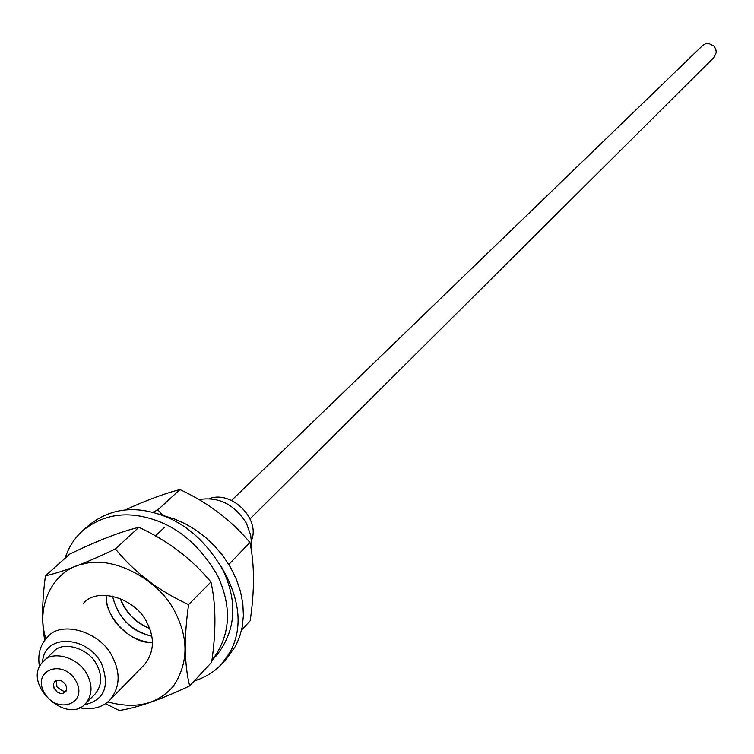 <?xml version="1.0" encoding="UTF-8"?>
<svg xmlns="http://www.w3.org/2000/svg" width="754" height="754" viewBox="0 0 754 754"><rect width="100%" height="100%" fill="white"/><g stroke="black" fill="none" stroke-linecap="round" stroke-linejoin="round"><path stroke-width="1.13" d="M231.638 500.345L702.605 45.532L705.386 43.855L708.845 43.515L713.84 46.022L715.725 48.916L716.3 52.394L714.151 57.266L249.96 519.035M66.409 690.466L65.937 690.607C64.863 692.238 61.837 690.956 56.861 686.762L56.569 680.428M65.739 684.811L66.738 688.157L65.956 691.371L63.129 693.388L60.282 693.416L57.219 692.049L54.109 688.364L53.506 683.906L54.825 681.503C58.576 679.052 62.214 680.155 65.739 684.811M76.022 681.126C88.557 703.963 56.588 715.207 44.194 692.549C31.555 669.91 63.43 658.242 76.022 681.126M87.096 674.491C79.057 657.639 52.686 649.854 43.657 661.135C20.292 682.559 66.644 725.574 85.504 703.689C92.28 695.245 92.808 685.509 87.096 674.491M43.657 661.135L53.619 651.663C62.61 640.429 88.84 648.129 96.814 664.877C102.469 675.829 101.931 685.509 95.174 693.925L85.504 703.689M198.849 499.6C218.613 496.405 234.456 504.285 246.407 523.238L250.705 535.208L251.412 542.607L250.941 548.092M79.462 707.761C92.261 710.174 102.431 707.582 109.98 699.966C119.961 687.384 120.744 672.954 112.337 656.677C100.489 631.654 61.31 620.127 47.832 636.772C40.151 644.453 37.38 654.547 39.528 667.036M42.535 662.314C43.996 633.096 87.096 635.537 101.375 663.228C110.178 686.338 104.467 700.212 84.241 704.858M209.895 498.498C231.393 490.449 260.818 518.705 251.384 540.816M228.83 564.482L249.913 542.446C254.55 564.105 254.645 590.212 250.196 620.74L241.591 630.005M228.933 563.7L228.094 563.295M162.685 515.321L157.869 509.864L179.952 489.553C207.897 502.607 231.214 520.232 249.913 542.446M157.869 509.864L152.76 512.277M124.994 510.1C145.484 500.59 163.806 493.738 179.952 489.553M120.216 598.431C124.862 611.739 134.683 621.748 149.669 628.468C136.333 623.473 126.512 613.464 120.216 598.431M194.249 680.956C205.474 677.422 214.636 671.748 221.723 663.935L230.366 651.692C243.278 626.838 240.008 598.092 220.564 565.453M112.535 596.112C118.284 618.28 131.385 631.635 151.827 636.197C130.866 630.778 117.765 617.422 112.535 596.112M221.723 663.935L227.02 658.167L235.653 645.961L239.574 636.998L242.241 626.847L243.401 615.669L242.845 603.747L240.469 591.409L236.285 579.081L230.422 567.168L223.127 556.056L214.702 546.056L205.522 537.385L195.927 530.137L185.852 524.115L174.871 519.148L163.203 515.51M45.438 575.811L69.754 554.077C97.652 540.571 120.697 531.655 138.887 527.319C167.812 540.665 191.818 558.884 210.913 581.965L188.594 604.585C158.934 590.985 134.532 572.427 115.39 548.931C86.305 562.936 62.987 571.9 45.438 575.811C41.941 602.05 41.706 623.53 44.731 640.24M138.887 527.319L115.39 548.931M210.913 581.965C215.993 604.001 216.247 630.74 211.676 662.201L189.65 685.914C184.278 664.387 183.929 637.281 188.594 604.585M105.522 703.68L119.236 710.504C137.266 707.808 160.734 699.608 189.65 685.914M152.478 642.446C127.992 641.88 105.371 617.724 106.295 595.34C103.92 616.329 131.658 644.51 152.478 642.446M45.909 638.779C34.665 603.869 55.296 568.525 84.033 563.851C114.137 555.359 159.942 580.571 175.041 612.003C188.802 638.723 188.293 663.388 173.505 686.008C157.897 704.208 136.012 709.523 107.841 701.946M83.703 603.143C97.012 586.763 135.371 597.856 146.851 622.323C155.013 638.233 154.165 652.389 144.316 664.783L109.98 699.966M65.146 558.196C68.482 547.489 74.326 538.337 82.667 530.741L88.576 525.51C104.599 512.607 122.742 507.583 142.996 510.439C176.559 515.698 203.344 535.821 223.344 570.816C238 603.04 235.625 631.381 216.219 655.829L213.344 658.732M82.667 530.741C98.727 517.809 116.927 512.777 137.256 515.661C170.545 520.854 197.303 540.788 217.501 575.472C232.421 607.479 230.554 635.801 211.912 660.429M164.89 527.037L155.428 535.906M211.902 660.466L216.219 655.829"/></g></svg>
